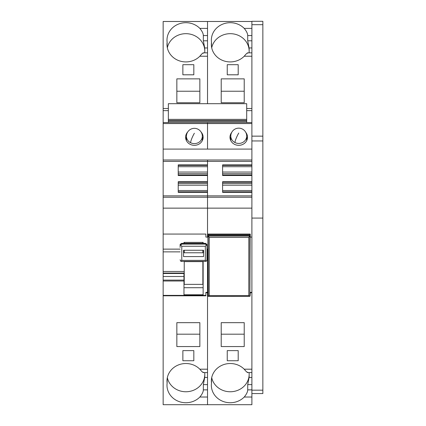 <?xml version="1.0" encoding="UTF-8"?>
<svg xmlns="http://www.w3.org/2000/svg" width="426" height="426" viewBox="0 0 426 426"><rect width="100%" height="100%" fill="white"/><g stroke="black" fill="none" stroke-linecap="round" stroke-linejoin="round"><path stroke-width="0.64" d="M207.941 234.524L250.121 234.524L249.892 296.32L248.816 295.671L209.246 295.671L208.165 296.32L207.941 296.033L207.941 234.524M248.816 295.671L248.816 237.415L250.121 235.37L207.941 235.37L209.246 237.415L209.246 295.671M208.234 296.347L208.165 236.073L249.892 236.073L249.892 296.32L208.234 296.347M251.894 42.44L251.894 35.592L251.894 42.44M251.894 96.185L251.894 93.113M251.894 90.786L251.894 86.766M251.894 84.95L251.894 94.78M251.894 91.286L251.894 91.665M251.894 76.531L251.894 80.519M251.894 35.544L247.708 35.544L247.708 40.789L251.894 40.789L251.894 21.486L163.153 21.486L163.153 149.089L207.521 149.089L207.521 122.55L163.153 122.55L163.153 123.561L207.521 123.561L207.521 149.089L251.894 149.089L251.894 122.55L207.521 122.55L207.521 123.561L251.894 123.561M251.894 40.789L251.894 58.916M251.894 148.685L251.894 52.845L247.527 52.845M251.894 208.144L207.521 208.144L207.521 234.06L250.248 234.06L250.248 237.096L251.894 237.096L251.894 190.534L222.585 190.534L222.585 183.547L251.894 183.547L251.894 173.691L222.585 173.691L222.585 166.704L251.894 166.704L251.894 149.089M251.894 164.377L251.894 173.691M251.894 183.547L251.894 192.861M251.894 237.096L251.894 369.193L244.199 369.193A18.898 17.461 0 0 0 223.416 364.704A18.898 17.461 0 0 0 211.355 380.977A18.898 17.461 0 0 0 211.498 383.128A18.898 17.461 0 0 0 211.355 385.28A18.898 17.461 0 0 0 223.437 401.564A18.898 17.461 0 0 0 244.236 397.027C246.521 394.236 247.676 391.851 247.714 389.87L247.714 384.63L249.072 377.473A18.898 17.461 180 0 0 249.157 375.854L249.157 372.574M247.533 372.574L251.894 372.574L251.894 369.193M249.072 377.473L251.894 377.473L251.894 366.498M251.894 377.473L251.894 389.87L247.714 389.87M207.941 295.804L207.521 295.804L207.521 404.7L251.894 404.7L251.894 389.87M251.894 387.074L251.894 403.96M251.894 283.988L251.894 268.529M251.894 284.568L251.894 276.501M251.894 271.836L251.894 280.734M251.894 278.641L251.894 280.462M251.894 271.82L251.894 274.472M251.894 102.703L251.894 102.299M251.894 386.457L251.894 283.759M251.894 290.388L251.894 282.907M251.894 376.696L251.894 369.848L251.894 376.696M207.941 249.088L207.521 249.088L207.521 292.348L207.521 281.016L207.941 281.016M251.894 197.243L207.521 197.243L207.521 208.144L163.153 208.144L163.153 234.06L205.88 234.06L205.88 237.096L207.521 237.096L207.521 159.995L163.153 159.995L163.153 149.089M168.355 120.483L246.691 120.483L246.691 121.335L168.355 121.335L168.355 103.688L207.521 103.688L207.521 21.486L207.521 28.388L199.847 28.388A18.898 17.461 180 0 0 179.053 23.877A18.898 17.461 180 0 0 166.987 40.156A18.898 17.461 180 0 0 167.13 42.307L167.13 46.61M207.521 280.106L207.941 280.106M207.941 295.383L207.521 295.383M251.894 292.348L250.248 292.348L250.121 295.804M250.248 234.06L250.248 236.675M251.894 292.768L250.248 292.768M238.198 350.614L227.244 350.614L227.244 360.737L238.198 360.737L238.198 350.614L238.198 360.737M244.226 322.663L221.216 322.663L221.216 346.556L244.226 346.556L244.226 322.663L244.226 346.556M211.498 378.826L211.498 383.128M247.698 372.159C247.66 372.942 246.494 371.957 244.199 369.193M249.157 374.305A18.898 17.461 0 0 1 232.069 391.68A18.898 17.461 0 0 1 211.706 377.638M221.216 334.186L244.226 334.186M251.894 181.726L222.585 181.726L222.585 192.355L251.894 192.355M251.894 164.883L222.585 164.883L222.585 175.512L251.894 175.512M231.723 132.385A8.765 8.099 -0 0 0 229.981 137.231A8.765 8.099 -0 0 0 238.746 145.325A8.765 8.099 -0 0 0 247.511 137.231A8.765 8.099 -0 0 0 245.775 132.385M230.801 137.161A8.765 8.099 -0 0 0 230.173 138.903M247.32 138.903A8.765 8.099 -0 0 0 246.691 137.161M249.157 52.845L249.157 49.581A18.898 17.461 180 0 0 249.072 47.946L247.708 40.789M211.706 47.797A18.898 17.461 180 0 1 232.069 33.755A18.898 17.461 180 0 1 249.157 51.131M247.708 53.261C247.666 52.473 246.505 53.463 244.22 56.227A18.898 17.461 180 0 1 223.426 60.737A18.898 17.461 180 0 1 211.355 44.458A18.898 17.461 180 0 1 211.498 42.307L211.498 46.61M211.498 42.307A18.898 17.461 180 0 1 211.355 40.156A18.898 17.461 180 0 1 223.426 23.877A18.898 17.461 180 0 1 244.22 28.388C246.505 31.183 247.666 33.569 247.708 35.544M221.216 78.858L244.226 78.858L244.226 102.751L244.226 91.228L221.216 91.228L221.216 78.858L221.216 102.751L244.226 102.751M221.216 102.751L221.216 91.228M227.244 64.683L227.244 74.8L227.244 64.683L238.198 64.683L238.198 74.8L238.198 64.683M238.198 74.8L227.244 74.8M251.894 195.875L207.521 195.875L207.521 192.355L178.217 192.355L178.217 181.726L207.521 181.726L207.521 175.459M222.585 185.193L251.894 185.193M222.585 172.045L251.894 172.045M163.153 208.144L163.153 161.363L251.894 161.363L163.153 161.363L163.153 159.995M238.746 133.05A7.945 1.438 116.4 0 0 234.987 142.556A7.945 7.338 180 0 0 246.691 136.091L246.691 140.394A7.945 7.338 180 0 1 246.686 140.66M230.807 140.66A7.945 7.338 180 0 1 230.801 140.394L230.801 136.091A7.945 7.338 180 0 0 234.987 142.556M167.333 47.797A18.898 17.461 180 0 1 187.696 33.755A18.898 17.461 180 0 1 204.784 51.131M204.784 52.845L204.784 49.581A18.898 17.461 180 0 0 204.698 47.946L203.335 40.789L207.521 40.789M207.521 28.388L207.521 35.544L203.335 35.544C203.298 33.569 202.132 31.183 199.847 28.388M203.335 35.544L203.335 40.789M203.17 52.845L207.521 52.845L207.521 56.227L199.847 56.227A18.898 17.461 180 0 1 179.053 60.737A18.898 17.461 180 0 1 166.987 44.458A18.898 17.461 180 0 1 167.13 42.307M203.335 53.261C203.298 52.473 202.132 53.463 199.847 56.227M168.355 119.376L246.691 119.376L246.691 103.688L207.521 103.688L207.521 56.227M176.843 78.858L199.853 78.858L199.853 102.751L199.853 91.228L176.843 91.228L176.843 78.858L176.843 102.751L199.853 102.751M182.871 64.683L182.871 74.8L182.871 64.683L193.825 64.683L193.825 74.8L182.871 74.8M193.825 74.8L193.825 64.683M176.843 102.751L176.843 91.228M184.24 277.172L184.24 284.366L202.867 284.366L203.138 261.394L203.138 294.776L183.968 294.776L183.968 287.8M203.138 252.767L203.138 250.254L203.138 252.767M203.138 243.326L203.138 242.394L203.138 243.326M183.968 288.258L183.968 274.323M183.968 252.767L183.968 250.254L183.968 252.767M205.88 234.06L205.88 236.675M183.968 243.326L183.968 242.394L203.138 242.394M205.88 295.383L163.153 295.383L163.153 281.016L183.968 281.016L183.968 294.776M183.558 251.872L183.968 251.872L183.968 250.254M183.968 273.492L163.153 273.492L163.153 273.066L183.968 273.066L183.968 281.016M183.968 276.666L183.968 276.208M187.685 131.996A8.765 8.099 -0 0 0 185.608 137.231A8.765 8.099 -0 0 0 194.373 145.325A8.765 8.099 -0 0 0 203.138 137.231A8.765 8.099 -0 0 0 201.061 131.996M202.952 138.903A8.765 8.099 -0 0 0 202.318 137.161M186.434 137.161A8.765 8.099 -0 0 0 185.8 138.903M163.153 281.016L163.153 276.49L183.968 276.49M163.153 280.106L183.968 280.106M163.153 273.492L163.153 276.49M163.153 273.066L163.153 271.484L183.968 271.484M163.153 271.484L163.153 249.13L180.134 249.13M180.134 251.872L163.153 251.872M176.843 334.186L199.853 334.186L199.853 346.556L176.843 346.556L176.843 322.663L199.853 322.663L199.853 334.186M207.521 172.045L178.217 172.045L178.217 173.691L207.521 173.691M178.217 172.045L178.217 166.704L207.521 166.704M207.521 183.547L178.217 183.547L178.217 190.534L207.521 190.534M178.217 185.193L207.521 185.193M207.521 281.016L207.521 276.666M207.521 175.512L178.217 175.512L178.217 164.883L207.521 164.883L207.521 159.995L251.894 159.995M163.153 197.243L207.521 197.243L207.521 195.875L163.153 195.875M163.153 271.836L163.153 269.099M163.153 388.027L163.153 389.226M163.153 249.13L163.153 234.06M205.88 292.768L207.521 292.768L207.521 292.348L205.88 292.348L205.88 295.804L163.153 295.804L163.153 404.7L207.521 404.7L207.521 389.87L203.34 389.87C203.303 391.851 202.148 394.236 199.863 397.027A18.898 17.461 0 0 1 179.069 401.564A18.898 17.461 0 0 1 166.987 385.28A18.898 17.461 0 0 1 167.13 383.128A18.898 17.461 0 0 1 166.987 380.977A18.898 17.461 0 0 1 179.042 364.704A18.898 17.461 0 0 1 199.831 369.193C202.121 371.957 203.287 372.942 203.324 372.159M163.153 295.804L163.153 295.383M193.825 360.737L182.871 360.737L182.871 350.614L193.825 350.614L193.825 360.737L193.825 350.614M199.853 322.663L199.853 346.556M207.521 292.768L207.521 369.193L199.831 369.193M203.159 372.574L207.521 372.574L207.521 369.193M203.34 389.87L203.34 384.63L204.704 377.473L207.521 377.473M204.784 372.574L204.784 375.854A18.898 17.461 0 0 1 204.704 377.473M167.13 378.826L167.13 383.128M167.333 377.638A18.898 17.461 180 0 0 187.696 391.68A18.898 17.461 180 0 0 204.784 374.305M202.867 243.326L202.867 242.394M184.24 243.326L184.24 242.394M184.24 250.254L184.24 252.767L183.558 252.767L183.558 256.58L203.548 256.58L203.548 250.254L183.558 250.254L183.558 256.58M202.867 250.254L202.867 252.767L184.24 252.767M206.972 247.453L206.972 245.104L205.332 243.326L181.774 243.326C180.422 244.018 179.873 244.609 180.134 245.104L181.774 243.411L181.774 244.109L180.134 245.626L180.134 247.453M181.774 243.837L181.774 243.411L205.332 243.411L205.332 244.109L206.493 244.998L205.332 246.255L181.774 246.255L180.613 244.998M180.134 245.104L180.134 245.626M181.774 246.255L181.774 260.377L180.699 261.218L180.134 259.748M205.332 243.326C206.685 244.018 207.233 244.609 206.972 245.104L206.972 245.626L206.493 244.998M181.412 261.394L205.689 261.394M181.774 261.34L180.699 261.218M181.774 260.377L205.332 260.377L206.408 261.218L206.972 259.748L206.972 245.626M206.408 261.218L205.332 261.34M202.867 252.767L203.548 252.767M202.867 284.291L202.867 261.394M184.24 284.291L184.24 261.617L202.867 261.617M194.373 133.237A7.945 1.438 116.4 0 0 190.619 142.742A7.945 7.338 180 0 0 202.318 136.277L202.318 140.58A7.945 7.338 180 0 1 202.318 140.649M186.434 140.649A7.945 7.338 180 0 1 186.434 140.58L186.434 136.277A7.945 7.338 180 0 0 190.619 142.742M246.691 111.719L246.691 112.736M246.691 120.483L246.691 119.376M246.691 116.096L246.691 115.59M246.691 117.166L246.691 119.312M168.355 121.335L168.355 122.55M246.691 121.335L246.691 122.55M262.853 24.681L262.853 21.3L251.894 21.3L251.894 136.144L262.853 136.144L262.853 24.681L251.894 24.681M262.853 390.173L262.853 393.555L251.894 393.555L251.894 218.08L262.853 218.08L262.853 390.173L251.894 390.173M262.853 136.144L262.853 218.08M262.853 140.958L251.894 140.958L251.894 218.08M251.894 140.958L251.894 136.144M248.816 237.415L209.246 237.415M251.894 397.027L244.236 397.027M251.894 384.63L247.714 384.63M251.894 191.833L222.585 191.833M222.585 182.248L251.894 182.248M251.894 174.99L222.585 174.99M222.585 165.405L251.894 165.405M251.894 110.648L246.691 110.648M251.894 108.502L246.691 108.502M251.894 56.227L244.22 56.227M251.894 47.946L249.072 47.946M251.894 28.388L244.22 28.388M207.521 47.946L204.698 47.946M168.355 108.502L163.153 108.502M207.521 174.99L178.217 174.99M178.217 165.405L207.521 165.405M207.521 191.833L178.217 191.833M178.217 182.248L207.521 182.248M168.355 110.648L163.153 110.648M207.521 397.027L199.863 397.027M203.34 384.63L207.521 384.63M181.774 244.109L205.332 244.109M205.332 260.377L205.332 246.255M246.691 136.091A7.945 7.945 0 0 0 242.277 128.977A7.945 7.945 0 0 0 230.801 136.091M184.24 276.756L183.968 276.756M203.138 287.71L183.968 287.71M202.318 136.277A7.945 7.945 0 0 0 197.904 129.163A7.945 7.945 0 0 0 186.434 136.277"/></g></svg>
